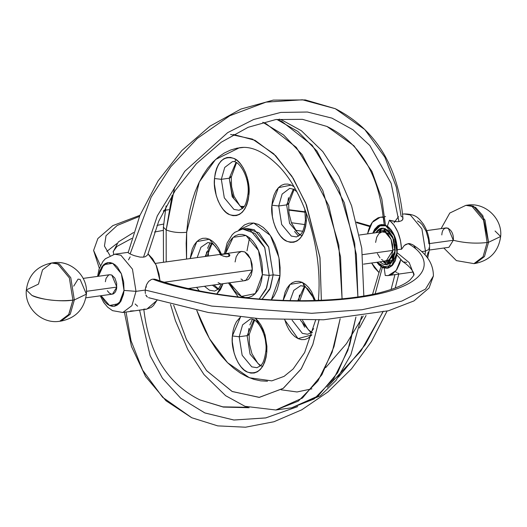 <?xml version="1.0" encoding="UTF-8"?>
<svg xmlns="http://www.w3.org/2000/svg" width="527" height="527" viewBox="0 0 527 527"><rect width="100%" height="100%" fill="white"/><g stroke="black" fill="none" stroke-linecap="round" stroke-linejoin="round"><path stroke-width="0.79" d="M156.908 300.443L146.822 309.145L122.824 312.485L131.921 305.62L135.999 291.352L124.023 290.417L119.115 303.572L109.517 305.502L101.112 295.706L104.695 301.596L107.027 303.927L109.517 305.502L112.067 306.266L114.583 306.194L116.961 305.285L119.115 303.572L120.966 301.121L123.47 294.415L124.023 290.417L120.966 301.121L114.142 306.266L109.517 305.502L101.112 295.706L109.517 305.502L114.142 306.266L120.966 301.121L124.023 290.417L135.999 291.352L131.921 305.62L122.824 312.485L112.534 310.647L107.719 307.221L103.779 302.551L100.282 295.818M425.46 251.083L425.006 254.897L425.46 251.083L421.699 251.603L425.46 251.083L421.91 228.856L410.349 214.963L404.176 213.936L410.349 214.963L421.91 228.856L425.46 251.083L429.498 249.146L425.46 251.083M413.267 272.024L388.287 275.555L385.25 275.509L384.216 268.072L388.465 267.999L392.246 265.568L395.151 261.043L396.864 254.923L400.797 259.343L396.166 270.496L388.287 275.555M428.82 248.013L429.498 249.146L427.667 258.125M98.411 276.28L101.751 266.906L108.061 262.565L112.686 263.329L121.362 273.75L124.023 290.417L123.647 281.892L121.362 273.75L117.514 267.229L115.176 264.903L112.686 263.329L110.136 262.565L107.62 262.637L105.242 263.546L103.088 265.259L99.768 270.799L98.411 276.28L103.707 264.666L112.686 263.329L121.362 273.75L124.023 290.417L121.362 273.75L112.686 263.329L108.061 262.565L101.751 266.906L98.411 276.28M397.253 249.824L396.864 254.923L400.797 259.343L399.828 263.144L396.857 269.521L392.74 273.803L390.362 275.028L387.846 275.601L385.25 275.509L384.216 268.072L381.093 266.622L379.051 272.63L371.64 263.019L374.354 267.591L379.051 272.63L381.093 266.622L376.825 262.294L379.051 264.936L382.325 267.545L375.158 293.835L382.325 267.545L387.273 268.269L396.864 254.923L396.831 252.466L409.169 262.558L413.84 274.514L409.169 262.558L396.831 252.466L397.075 246.201L395.672 239.06L394.486 235.753L391.317 230.088L387.365 226.208C393.524 231.109 396.818 238.981 397.253 249.824L399.38 249.376L397.253 249.824M394.308 221.445L396.719 221.702L389.407 220.2L387.365 226.208L385.494 225.372L381.805 198.936L371.924 171.4L353.953 145.781L327.023 126.48L353.953 145.781L371.924 171.4L381.805 198.936L385.494 225.372L384.242 224.759L383.432 217.012L380.178 217.276L372.299 222.335L367.662 233.487L368.004 233.823L367.662 233.487L368.63 229.686L369.954 226.267L371.607 223.31L373.544 220.872L378.103 217.803L380.613 217.229L383.215 217.322L384.242 224.759L380 224.831L378.024 225.76L374.631 229.285L372.767 233.158L381.192 224.561L384.242 224.759L387.365 226.208L389.407 220.2L393.155 221.221M406.725 262.367L403.115 261.86L400.797 259.343L402.397 261.412M145.241 290.067L135.999 291.352L145.241 290.067L145.215 291.859L145.241 290.067L211.821 306.095L311.688 313.301L362.003 309.744L401.693 301.134L425.506 289.119L433.398 275.99L425.506 289.119L401.693 301.134L362.003 309.744L311.681 313.301L211.821 306.095L145.241 290.067L145.492 288.197L145.241 290.067M145.412 293.513L145.215 291.859L145.412 293.513M146.499 296.161L145.834 294.962L147.395 297.076L146.499 296.161M148.522 297.676L208.231 312.478L259.956 318.743L323.578 319.777L388.432 310.772L413.978 300.91L429.07 287.992L433.398 275.99C433.385 259.258 421.277 250.477 412.621 244.666L409.71 243.599L408.135 243.626C433.563 257.459 436.587 286.708 358.248 297.531C280.153 308.473 184.898 292.057 152.758 279.152L151.236 279.56L148.568 281.477L146.625 284.534L145.492 288.197L146.625 284.534L148.568 281.477L151.236 279.56L152.758 279.152C184.898 292.057 280.153 308.473 358.248 297.531C436.587 286.708 433.563 257.459 408.135 243.626L404.341 245.444L401.561 249.231L399.38 249.376L401.561 249.231L404.341 245.444L406.146 244.238L409.71 243.599L412.707 244.726M135.156 303.98L137.593 306.227M143.785 309.105L146.387 309.197L151.275 307.399L153.456 305.548L157.046 300.159M148.001 253.836L156.064 264.903L159.991 280.845L159.009 274.04L156.447 265.792L152.646 258.829L147.949 253.79L147.672 254.877L147.949 253.79M100.413 265.661L93.602 250.437L100.413 265.661M116.79 243.619L106.783 251.432M395.606 271.912L396.877 272.479M387.042 311.141L371.43 341.588L351.469 368.887L327.946 391.943L301.76 409.815L273.935 421.752L245.529 427.213L217.717 425.875L191.716 417.727L162.626 397.292L142.646 370.178L131.039 340.738L126.045 312.037L131.039 340.738L142.646 370.178L162.626 397.292L191.716 417.727L165.985 400.751L145.571 376.541L131.493 346.509L124.392 312.267M304.85 224.581L291.385 222.737L304.85 224.581M163.64 224.054L157.006 225.398L163.64 224.054M133.595 232.512L118.311 241.952L113.16 251.906L118.311 241.952L133.595 232.512M109.998 255.608L104.451 246.076L106.013 235.747L117.211 225.451L139.497 216.399L117.211 225.451L106.013 235.747L104.451 246.076L109.998 255.608M163.377 211.175L165.254 210.872L163.377 211.175M240.872 206.762L243.909 206.854L240.872 206.762M288.651 210.108L305.265 212.256L288.651 210.108M356.647 222.697L369.809 226.584L356.647 222.697M397.852 272.96L398.755 273.882M397.516 274.238L394.94 274.62L391.087 289.494L394.94 274.626L390.257 275.219M382.819 312.201L360.942 350.975L327.241 387.22M297.683 406.58L265.845 417.904L233.968 420.026L204.884 412.957L180.728 398.234L162.494 378.3L150.116 355.699L139.563 310.159M142.758 309.659L136.085 310.614M134.181 310.818L130.419 310.996M402.707 217.579L402.865 219.239L401.534 220.747L398.926 221.61L396.719 221.702L398.926 221.61L391.153 183.343L369.882 145.557L352.991 129.787L331.951 118.127L307.452 112.027L280.779 112.422L253.606 119.517L227.664 132.639L184.766 171.315L157.303 215.879L143.548 257.136L140.096 257.117L134.569 255.74L140.096 257.117L143.548 257.136L157.296 215.879L184.76 171.315L227.664 132.639L253.606 119.517L280.779 112.422L307.452 112.027L331.951 118.127L352.991 129.787L369.882 145.557L391.153 183.343L398.926 221.61L401.534 220.747L402.378 220.049L402.977 218.441C398.122 165.834 375.56 129.253 335.284 108.694L302.452 99.787L266.036 102.133L229.772 115.762L197.23 138.482L170.768 166.776L151.177 197.098L130.123 253.948L128.18 252.769L130.123 253.948L151.177 197.098L170.768 166.776L197.23 138.482L229.772 115.762L266.036 102.133L302.452 99.787L335.284 108.694L364.783 129.55L384.875 157.224L396.35 187.177L401.1 216.248L402.075 216.854M143.792 309.132C148.93 353.722 167.658 383.992 199.977 399.94L223.316 407.075L249.133 407.727L223.316 407.075L199.977 399.94L222.901 406.857L247.802 407.305M359.374 328.018L366.074 315.528L359.374 328.018M139.563 310.153L150.096 355.646L162.448 378.234L180.642 398.162L204.746 412.898L233.777 420.012L265.615 417.957L297.439 406.706M338.426 377.213L365.257 344.704L383.248 311.187M385.599 216.538L384.242 216.768M130.123 253.948L132.903 255.127L130.123 253.948M143.548 257.136L145.406 256.669L147.672 254.877L145.406 256.669L143.548 257.136M402.628 261.576C414.525 269.198 414.525 276.629 413.84 274.514C412.621 275.522 416.877 272.11 409.973 280.035C404.44 284.916 393.59 289.343 377.424 293.322C360.817 297.175 340.976 299.527 317.906 300.377C263.204 302.538 197.144 293.941 155.9 279.475L152.758 279.152L154.833 279.198L158.647 281.115M134.569 255.74L132.89 255.121M128.232 252.328L114.715 254.212L120.881 255.233L132.448 269.126L135.999 291.352L132.448 269.126L120.881 255.233L114.715 254.212L105.321 258.79L102.903 261.497L99.05 269.139L97.581 276.398M130.143 256.899L128.496 259.864M389.407 220.2L394.104 225.233L397.911 232.196L400.467 240.444L401.561 249.231C400.698 236.241 396.647 226.564 389.407 220.2M413.991 245.819L415.763 248.79M394.031 222.776L398.478 216.643M146.282 285.357L146.19 287.334L146.282 285.357M74.327 299.935L70.249 314.204L61.152 321.068L70.249 314.204L74.327 299.935L72.917 300.126C57.469 301.661 43.807 300.094 31.936 295.43L26.35 289.922L38.458 284.119L42.535 269.85L51.633 262.986L57.799 264.014L69.36 277.907L72.917 300.126L68.839 314.395L59.735 321.259L68.635 314.724L72.917 300.126L74.327 299.935L70.776 277.709L59.215 263.816L53.043 262.789L59.215 263.816L70.776 277.709L74.327 299.935L86.395 294.152L74.327 299.935M73.694 286.154L78.082 279.106L80.137 279.448L86.395 294.152C84.274 309.033 75.862 318.005 61.152 321.068L59.735 321.259C41.785 324.401 24.321 307.643 26.35 289.922L31.936 295.43C39.4 299.54 61.936 302.123 72.917 300.126L69.36 277.907L57.799 264.014L51.633 262.986L53.043 262.789C70.842 259.679 88.378 276.201 86.395 294.152M85.881 297.821L112.455 294.125L116.842 287.083L86.468 291.312L116.842 287.083L111.81 275.041L109.748 274.705L83.18 278.401M145.795 287.386L145.841 286.701M105.36 281.747L106.065 278.361L108.496 275.14L109.557 274.738L111.81 275.041L114.879 278.104L116.678 283.295L116.599 288.862L115.485 291.839L113.707 293.691L112.646 294.092M111.533 294.125L109.293 293.084L107.324 290.726M487.132 242.499L483.582 220.279L472.014 206.38L465.848 205.359L472.014 206.38L483.582 220.279L487.132 242.499L488.542 242.301L500.65 236.504L488.542 242.301L484.992 220.082L473.43 206.182L467.265 205.161L475.552 207.394L482.87 215.76L488.542 242.301L487.132 242.499L483.055 256.768L473.957 263.632L483.055 256.768L487.132 242.499C475.934 243.797 464.662 243.052 453.306 240.272C464.662 243.052 475.934 243.797 487.132 242.499M441.824 234.937C442.416 222.704 454.531 228.336 453.306 240.272L448.273 228.231L446.211 227.888L426.718 230.602M429.538 243.579L453.306 240.272L429.538 243.579M429.419 250.029L448.918 247.315L453.306 240.272M443.82 248.026L456.415 260.628L473.957 263.632L475.367 263.434L484.465 256.57L488.542 242.301L484.465 256.57L475.367 263.434C490.143 260.318 498.568 251.346 500.65 236.504C502.679 218.777 485.215 202.025 467.265 205.161L465.848 205.359L449.788 213.046L441.119 228.599M495.064 230.997L500.65 236.504M428.26 252.011L426.712 256.886M417.483 220.925L419.973 222.499L422.305 224.825L426.159 231.346L428.444 239.489L428.879 243.784M394.552 254.66L392.701 256.88L389.776 259.152L392.911 256.372L393.01 257.881L392.911 256.372L394.644 252.196M395.408 249.982L394.927 250.404L395.059 248.052L395 249.686L392.872 249.982L395 249.686L394.67 251.3L395.026 252.038L394.848 250.608M392.971 238.915L394.196 241.886L393.61 239.792M392.615 237.914L389.796 234.403L389.466 232.914L389.796 234.403L386.014 232.644L385.171 230.918L386.014 232.644L385.645 232.624M388.748 233.494L389.137 233.415M386.66 232.684L391.877 235.595M392.925 238.823L393.023 237.94L392.925 238.823M394.69 244.897L395.033 244.838L394.69 244.897L394.934 245.734M389.427 259.277L389.776 259.152L389.446 261.036L389.716 259.172M380.817 229.568L383.155 228.171L380.823 229.561L380.718 231.313L380.599 229.785L378.742 232.328L380.468 230.003L380.171 231.603M384.664 228.494L384.387 229.686L385.085 229.7L385.263 228.718L385.085 229.7L387.464 229.877L384.921 229.68M389.078 262.439L389.703 262.229L390.132 263.098L389.703 262.229L389.038 262.453L389.552 262.327M396.864 252.288L396.495 243.948L394.262 235.984L390.5 229.614L388.215 227.341L385.784 225.8L383.287 225.049L380.83 225.121L378.498 226.011L376.39 227.684L373.149 233.105L378.709 225.899L385.784 225.8L394.143 235.714L396.903 251.761M391.212 235.411L391.647 235.167M385.645 263.605L382.8 261.464L385.639 263.605L385.059 261.945L385.645 263.605L388.175 264.258L386.377 263.836M387.51 261.142L388.906 261.076L387.51 261.142M392.18 259.923L389.143 261.076L389.605 262.196L391.778 261.352L388.669 262.499L389.4 262.268L389.143 261.076L388.643 261.221M395.033 250.918L394.763 253.599M388.722 230.595L388.656 232.387L389.17 232.954L389.427 231.9L388.847 231.254L389.427 231.9L389.17 232.954L391.067 234.179M384.901 230.978L381.574 231.959L384.328 230.945L389.196 231.234M380.58 231.906L380.823 232.453L380.58 231.906M380.593 231.208L381.278 230.793L380.593 231.208M381.825 230.549L382.437 230.332L381.825 230.549M383.761 229.976L382.437 230.332L383.761 229.976M392.45 258.414L394.124 256.28L392.707 257.927L393.254 258.862L392.707 257.927L392.378 258.625L392.944 260.338M394.677 244.278L394.848 245.477M392.365 236.089L393.326 238.981M387.378 229.956L384.789 229.746L384.875 230.958L387.872 231.201M384.769 261.412L384.848 260.819L384.769 261.412M384.572 261.893L384.157 261.544L384.572 261.893M395 251.419L386.765 264.626L382.912 263.987L379.927 261.866L382.912 263.987L385.033 264.626L387.134 264.561L389.117 263.803L392.45 260.338L393.676 257.762L395 251.419L392.78 237.525L385.553 228.843L381.7 228.204L375.876 232.73L377.549 230.451L379.348 229.028L381.331 228.27L383.425 228.204L387.628 230.154L389.572 232.097L392.78 237.525L393.919 240.813L395.052 247.894L395 251.419M385.342 232.381L384.157 230.964L384.018 229.732L387.009 229.93M379.954 232.532L380.415 231.353L379.901 232.255M392.714 238.092L390.402 234.831M386.785 261.188L387.977 261.181L386.785 261.188M389.176 261.089L387.977 261.181L389.176 261.089M393.221 259.6L388.458 261.293L388.669 262.512M395.105 250.733L394.907 254.007M394.73 244.884L395.026 246.043M392.338 236.518L393.102 238.659M389.17 232.954L390.975 234.133M382.042 231.84L384.651 231.063L381.772 231.972M393.379 255.786L394.683 251.992M385.744 262.281L386.989 262.393L385.744 262.281M388.353 262.367L386.989 262.393L388.353 262.367M393.254 258.862L392.878 259.653M390.685 261.853L391.936 261.385L390.685 261.853M387.885 226.577L387.47 226.775M392.753 264.363L393.201 264.455M384.558 230.945L384.789 229.746L384.183 229.726M377.2 262.242L380.244 265.489L382.681 267.031L385.178 267.782L387.635 267.709L389.96 266.82L392.068 265.147L393.873 262.749L395.309 259.725L396.798 253.046L391.851 265.364L382.681 267.031L377.2 262.242M387.424 262.4L388.88 263.935M388.998 263.085L389.499 263.566M387.371 262.341L386.462 261.175M392.872 256.445L392.701 256.88M393.386 239.541L393.965 239.825M226.65 253.704L228.929 254.113L228.751 256.544L228.929 254.113L229.726 254.785L229.522 256.017L226.953 256.853L223.264 256.109L220.069 254.62L227.512 253.757L229.726 254.785L229.772 255.615L229.093 256.366L226.05 256.787L222.414 255.799M218.112 282.656L220.319 283.684M188.244 288.532L245.734 280.535L252.321 269.969L164.325 282.208L252.321 269.969L252.071 264.284L250.549 258.856L247.98 254.508L244.765 251.906L241.386 251.445L238.362 253.197L236.155 256.886L235.095 261.965M363.525 264.146L386.258 260.984L392.846 250.417L362.596 254.627L392.846 250.417L392.595 244.732L391.067 239.304L388.504 234.956L385.29 232.361L381.91 231.893L378.887 233.645L376.673 237.341L375.619 242.413M230.339 176.334L231.267 177.25L229.252 178.218L232.209 196.736L242.407 208.56L232.209 196.736L229.252 178.218L221.333 179.318L214.509 178.534C212.691 192.085 221.004 211.953 229.62 214.654C240.147 217.691 246.596 210.991 248.961 194.542L248.033 193.626L248.961 194.542L249.047 188.903L247.235 177.573L245.411 172.322L243.066 167.612L240.279 163.627L237.17 160.524L233.85 158.423L230.451 157.402L227.097 157.501L223.922 158.719L221.05 160.998L218.586 164.266L216.623 168.383L215.247 173.205L214.509 178.534L214.423 184.173L216.235 195.504L218.059 200.761L220.405 205.471L223.191 209.45L226.3 212.552L229.62 214.654L233.026 215.675L236.373 215.576L239.548 214.364L242.427 212.078L244.884 208.817L246.847 204.693L248.224 199.878L248.961 194.542C250.78 180.992 242.466 161.13 233.85 158.423C223.323 155.386 216.874 162.092 214.509 178.534L221.333 179.318L224.733 167.428L232.315 161.71C238.935 159.51 249.838 177.375 248.033 193.626C245.918 207.381 243.349 206.986 242.631 208.349L239.074 210.266L233.935 209.417L224.298 197.836L221.333 179.318L229.252 178.218L231.267 177.25L231.61 186.696L234.1 196.334L239.976 205.925L242.815 208.165M212.381 285.173L217.98 289.376L212.381 285.173M214.641 291.088L209.502 290.239L204.463 286.28L209.502 290.239L214.641 291.088L218.198 289.171L221.524 283.901M196.637 287.367L199.285 290.884L196.637 287.367M216.788 294.02L223.026 283.691L220.457 289.633L216.788 294.02M248.942 328.433L248.197 333.762L249.126 334.685L247.11 335.646L250.068 354.17L260.266 365.988L250.068 354.17L247.11 335.646L239.192 336.746L232.367 335.969C230.549 349.52 238.863 369.381 247.479 372.082C258.006 375.125 264.455 368.419 266.82 351.977L265.891 351.054L266.82 351.977L266.906 346.338L265.094 335.007L263.269 329.75L260.924 325.04L258.138 321.062L255.555 318.4L264.528 333.136L266.82 351.977L266.082 357.306L264.706 362.121L262.742 366.245L260.279 369.513L257.407 371.792L254.231 373.011L250.885 373.103L247.479 372.082L244.159 369.98L241.05 366.884L238.263 362.899L235.918 358.189L234.093 352.932L232.282 341.601L232.367 335.969L239.192 336.746L242.591 324.856L250.173 319.138C256.794 316.944 267.696 334.803 265.891 351.054C263.777 364.809 261.208 364.421 260.49 365.784L256.932 367.701L251.787 366.845L242.156 355.27L239.192 336.746L247.11 335.646L249.126 334.685L249.469 344.124L251.959 353.762L257.835 363.353L260.905 365.725L262.63 366.436M299.507 294.962L298.763 300.291L299.389 300.673M300.469 320.284L310.831 332.517L300.469 320.284M307.498 334.23L302.353 333.374L292.096 320.212L302.353 333.374L307.498 334.23L309.435 333.551L311.055 332.306L313.644 328.65M284.824 320.041L298.045 338.611L311.839 334.902L307.972 338.321L304.797 339.533L301.451 339.632L298.045 338.611L294.725 336.509L291.615 333.407L288.829 329.428L286.484 324.718L284.659 319.461M298.545 236.168L294.573 231.439M288.473 197.665L287.729 202.994L288.658 203.909L286.642 204.878L289.6 223.395L299.797 235.22L289.6 223.395L286.642 204.878L278.724 205.978L271.892 205.194C270.074 218.751 278.388 238.612 287.011 241.313C297.531 244.357 303.98 237.651 306.352 221.202L305.423 220.286L306.352 221.202L306.227 212.75L306.352 221.202L305.607 226.538L304.231 231.353L302.274 235.477L299.81 238.738L296.938 241.023L293.763 242.236L290.41 242.334L287.011 241.313L283.691 239.212L280.575 236.109L277.795 232.13L275.443 227.42L273.625 222.163L272.393 216.564L271.892 205.194L278.724 205.978L282.123 194.088L289.705 188.37L293.651 189.246L296.727 191.63M289.705 188.37L282.123 194.088L278.724 205.978L281.681 224.502L291.319 236.076L296.457 236.933L291.319 236.076L281.681 224.502L278.724 205.978L286.642 204.878L288.658 203.909L288.994 213.356L291.484 222.993L297.366 232.585L300.436 234.956L302.162 235.661M249.534 237.736L247.011 250.773M262.374 274.639L255.285 293.631L241.419 296.424L229.515 282.788L234.449 290.785L237.822 294.145L241.419 296.424L245.101 297.531L248.737 297.426L252.176 296.108L255.285 293.631L257.953 290.094L260.075 285.634L261.57 280.41L262.374 274.639L269.205 275.423L262.374 274.639L262.459 268.526L261.827 262.321L260.503 256.254L258.526 250.562L255.984 245.457L252.967 241.149L249.594 237.782L245.997 235.51L242.315 234.403L238.678 234.508L235.24 235.826L232.13 238.296L229.462 241.834L227.341 246.3L225.457 253.652L233.191 237.295L245.997 235.51L258.526 250.562L262.374 274.639M259.172 299.02L266.682 287.749L269.205 275.423L266.175 289.086L259.172 299.02M279.989 275.654L273.164 274.87L268.618 246.84L259.06 232.888L246.557 228.441L254.264 229.719L268.724 247.091L273.164 274.87L269.205 275.423L273.164 274.87L279.989 275.654L280.107 267.663L279.277 259.547L277.545 251.616L274.962 244.166L271.636 237.499L267.69 231.854L263.283 227.46L258.579 224.482L253.757 223.04L249.007 223.178L244.515 224.897L238.823 230.009L253.711 223.033L270.344 235.437L278.935 257.551L279.989 275.654L271.333 299.83L274.211 295.871L276.985 290.034L278.941 283.203L279.989 275.654M355.929 317.017L349.684 344.895L337.59 372.787L318.189 395.929L291.688 407.793L314.099 398.959L333.584 379.071L347.86 350.409L355.929 317.017M311.918 388.834L297.024 391.969L281.115 389.796M319.118 319.494L312.886 344.329L301.345 368.689L283.374 388.254L259.396 397.365L232.282 391.548L206.643 370.712L186.551 339.665L173.647 305.179L186.512 339.579L206.531 370.573L232.084 391.449L259.139 397.384L283.111 388.439L301.128 369.025L312.742 344.757L319.039 319.961M166.196 261.899L166.176 229.943L163.383 227.19L166.176 229.943L166.196 261.899M170.517 304.369L175.432 320.712L187.955 349.862L204.028 374.625L225.655 395.711L244.989 406.317L275.852 409.999L302.465 398.043L321.905 374.73L333.98 346.68L340.172 318.697L332.148 352.253L317.88 381.08L298.348 401.106L275.852 409.999L291.688 407.793L320.423 395.79L336.088 380.336L350.87 354.77L361.641 316.22M315.627 320.073L304.619 352.563L293.15 368.972L284.093 376.364L271.8 380.863L249.423 377.773L227.578 362.728L209.463 338.65L196.762 310.377L200.873 321.193L205.326 330.93L210.266 340.027L215.642 348.4L221.399 355.956L227.486 362.635L233.843 368.36L240.411 373.09L247.13 376.772L253.922 379.368L260.733 380.856L267.499 381.225M190.82 289.112L190.622 288.203L190.82 289.112M318.361 300.364L318.446 299.231L318.861 300.344L318.446 299.231C322.761 250.457 304.949 192.763 278.717 166.084C264.337 151.783 251.214 145.683 239.37 147.764L215.576 159.477L199.325 181.96L186.663 232.295L186.169 243.474L186.571 259.067L186.663 232.295C178.956 233.039 172.125 232.255 166.176 229.943C172.125 232.255 178.956 233.039 186.663 232.295L187.829 221.426L189.641 210.971L192.091 201.031L195.148 191.696L198.791 183.067L202.981 175.214L207.671 168.225L212.829 162.158L218.402 157.072L224.324 153.021L230.556 150.043L237.025 148.166L243.672 147.402M262.057 299.237L269.804 289.303L273.164 274.87L270.404 287.834L262.057 299.237M211.564 243.263L205.108 256.484L211.564 243.263M207.888 242.525L200.919 247.288L197.19 257.584L200.919 247.288L207.888 242.525L211.834 243.402L214.891 245.766L219.034 251.557L220.372 254.363M235.997 162.441L229.252 178.218L235.997 162.441M293.381 189.107L286.642 204.878L293.381 189.107M304.422 286.405L297.821 300.667L304.422 286.405M300.739 285.667L293.816 290.37L290.067 300.555L293.816 290.37L300.739 285.667L304.685 286.543L307.742 288.901L311.885 294.692L314.487 300.943M253.856 319.876L247.11 335.646L253.856 319.876M304.494 283.664L303.282 285.311M302.314 322.517L304.665 327.221M206.65 251.82L205.978 256.366M236.07 159.707L234.858 161.354M230.259 181.973L230.839 187.698L232.071 193.304L233.889 198.554M293.974 186.736L291.233 185.089L287.834 184.068L284.481 184.16L281.306 185.379L278.434 187.658L275.97 190.926L274.014 195.049L272.637 199.865L271.892 205.194L278.434 187.658L291.233 185.089L293.974 186.736M315.344 300.462L311.49 291.569L308.703 287.584L305.594 284.488L302.274 282.386L298.868 281.365L295.522 281.458L292.347 282.676L289.468 284.955L287.011 288.223L285.048 292.347L283.144 300.364L290.087 284.356L302.274 282.386L315.344 300.462M240.536 316.971L236.445 321.694L234.482 325.818L233.105 330.633L232.367 335.969L240.536 316.971M221.419 254.218L218.633 248.428L215.853 244.449L212.737 241.346L209.417 239.245L206.017 238.224L202.664 238.323L199.489 239.535L196.617 241.821L194.153 245.088L192.197 249.205L190.142 258.566L196.841 241.59L209.417 239.245L221.419 254.218M256.932 367.701L251.787 366.845L242.156 355.27L239.192 336.746L242.591 324.856L250.173 319.138M239.074 210.266L233.935 209.417L224.298 197.836L221.333 179.318L224.733 167.428L232.315 161.71M262.756 122.277L266.155 123.746L296.293 147.389L322.748 190.346L338.815 245.042L342.076 298.835L340.554 256.992L328.736 205.655L302.129 154.556L283.486 134.853L262.756 122.277M357.892 296.951L354.691 243.112L338.65 188.304L312.175 145.241L281.985 121.539L276.84 119.405L297.926 131.513L316.971 151.071L344.263 202.585L356.364 254.62L357.892 296.951M240.991 278.974L242.651 280.021M244.35 280.535L247.618 279.877L249.054 278.737L251.26 275.041L252.321 269.969L250.549 258.856L244.765 251.906L241.682 251.399L155.36 263.408M224.37 253.803L227.124 242.96L232.242 234.68L234.798 232.335L242.598 228.995L250.312 230.273L264.765 247.637L269.205 275.423L264.659 247.387L255.101 233.441L242.598 228.995L246.557 228.441M230.569 134.438L252.453 139.102L273.671 153.752L291.905 176.242L305.719 203.093L319.882 257.057L321.365 300.245L319.994 257.901L306.49 204.983L293.262 178.409L275.707 155.742L255.061 140.347L233.494 134.464M172.098 195.392L166.176 229.943L174.635 187.283M249.857 324.935L252.393 319.303M207.572 248.329L210.102 242.697M377.391 253.527L379.96 257.868M381.515 259.422L383.175 260.47M384.875 260.984L388.135 260.325L389.572 259.185L391.785 255.49L392.846 250.417L391.067 239.304L385.29 232.361L382.207 231.847L359.467 235.009M220.115 254.501L225.714 253.724M221.017 255.213L220.069 254.62M229.844 255.193L229.772 255.615M224.041 283.539L227.084 283.111M139.958 215.279L112.824 225.622L97.87 238.527L93.602 250.437L99.333 268.302M302.656 231.261L295.39 230.266M163.166 230.404L154.477 232.025M131.783 238.408L117.027 246.386L113.213 251.531L113.727 254.383M370.092 225.978L356.483 222.058M305.212 211.814L288.625 209.693M244.192 206.446L240.398 206.334M168.778 209.713L163.739 210.451M395.217 288.012L398.768 274.093M335.284 108.694L305.357 99.932L273.296 100.097L240.911 109.063L209.891 126.216L181.802 150.603L158.054 180.906L139.859 215.523L128.166 252.657M378.999 272.591L372.523 294.402M363.261 315.976L346.43 343.696L325.719 367.635M383.208 217.289C378.07 172.698 359.342 142.428 327.023 126.48L302.485 119.333L275.766 119.557L248.171 127.284L221.208 142.237L196.413 163.693L175.188 190.524L158.719 221.274L147.896 254.291M429.498 249.146C430.072 239.765 427.977 231.34 423.221 223.876C419.294 219.265 417.009 213.969 404.176 213.936L402.608 214.16M383.169 216.86L380.204 217.276M26.35 289.922C28.432 275.081 36.857 266.102 51.633 262.986M392.747 256.702L392.543 258.223M389.532 234.12L388.919 232.717M393.32 239.462L392.569 237.611M394.677 252.479L394.868 250.562M389.605 263.493L389.038 262.453M381.383 224.535L372.997 233.125M385.211 263.309L384.361 261.181M377.049 262.262L387.464 268.236M389.255 259.495L388.827 261.194M213.975 284.955L218.619 289.119L220.345 289.824M302.518 320.284L308.4 329.882L312.504 332.735M296.457 236.933L300.015 235.009C300.733 233.645 303.302 234.041 305.423 220.286L304.784 208.988M228.422 282.94L238.171 296.971M208.205 250.615L208.508 256.01M166.104 205.866L163.383 227.19L163.475 262.275M279.198 119.115L282.077 120.136L301.378 130.736L322.787 151.572L338.973 176.426L351.575 205.721L361.759 248.27L363.834 296.022M288.658 203.909L294.283 188.982M299.738 300.673L304.916 286.668M249.126 334.685L254.752 319.751M207.025 256.221L212.058 243.533M231.267 177.25L236.491 162.711"/></g></svg>
